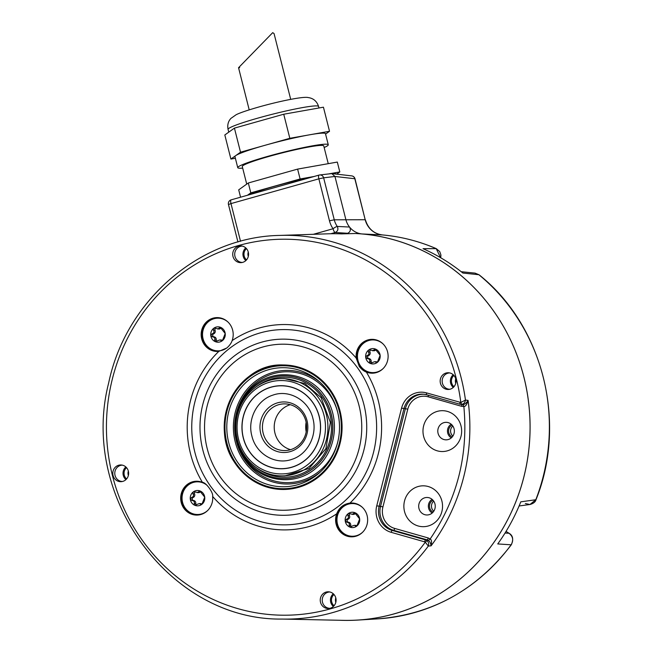 <?xml version="1.0" encoding="UTF-8"?>
<svg xmlns="http://www.w3.org/2000/svg" width="653" height="653" viewBox="0 0 653 653"><rect width="100%" height="100%" fill="white"/><g stroke="black" fill="none" stroke-linecap="round" stroke-linejoin="round"><path stroke-width="0.98" d="M318.99 175.11L231.244 199.826A3.894 1.216 74.3 0 0 231.186 199.842L319.048 175.086A3.894 3.894 0 0 1 319.635 174.971L319.635 174.971A3.894 3.673 83 0 1 323.643 177.828L318.852 178.84A3.894 1.216 -105.7 0 1 319.048 175.086A3.894 1.216 -105.7 0 1 319.113 175.077A3.894 3.673 83 0 1 319.635 174.971L331.789 173.584L334.948 176.457L345.861 219.579A19.451 18.415 -90.3 0 0 349.526 227.032A19.451 18.415 -90.3 0 0 362.121 233.954L382.364 234.925A192.472 182.203 89.7 0 1 436.204 248.638L423.03 248.679A193.288 182.979 -90.3 0 1 462.895 273.052L478.869 274.725A192.472 182.203 89.7 0 1 535.803 499.741L520.792 501.839A193.288 182.979 -90.3 0 1 497.741 543.941L511.144 544.798A192.472 182.203 89.7 0 1 377.687 618.873L357.42 620.097A193.574 183.248 89.7 0 1 340.45 620.293M362.121 233.954A193.574 183.248 89.7 0 1 530.081 429.462A193.574 183.248 89.7 0 1 357.42 620.097M351.681 175.877A3.894 3.894 0 0 1 355.012 178.791L354.816 178.742A3.894 3.689 -83.4 0 0 351.681 175.877L331.789 173.584M436.449 248.744A3.894 1.159 113.4 0 0 436.326 248.662A3.894 1.159 113.4 0 0 436.204 248.638L440.595 257.682M475.082 273.125L478.869 274.725A3.894 0.988 129.4 0 1 479.057 274.782L475.082 273.125L461.206 271.705M479.057 274.782C542.847 325.406 567.359 422.336 536.007 499.676A3.894 0.482 -158.8 0 1 535.803 499.741L529.958 504.508L525.33 503.52M505.03 533.052L509.03 533.289C513.021 536.456 513.731 540.284 511.144 544.798A3.894 0.775 -143.7 0 0 511.348 544.716C513.642 539.362 512.923 535.566 509.177 533.338A3.894 1.077 121.4 0 0 509.03 533.289L506.018 531.452M313.334 234.305L333.063 228.746A23.941 22.667 89.7 0 1 329.471 220.804L334.263 219.8L323.643 177.828L334.948 176.457L354.816 178.742L365.19 219.734L334.263 219.8A20.055 18.986 89.7 0 0 337.266 226.444C338.54 229.203 337.854 231.219 335.218 232.492A3.894 1.216 -105.7 0 1 333.063 228.746A3.894 0.735 -34.6 0 1 337.266 226.444L349.526 227.032C351.045 229.84 350.416 231.921 347.657 233.284L345.959 233.766M460.194 404.305A1.943 0.604 -74.1 0 1 460.161 404.297L461.679 404.395C463.785 403.954 465.042 402.517 465.458 400.069A191.892 181.656 -90.3 0 0 279.827 235.415L328.067 233.815A193.198 182.889 89.7 0 1 341.47 233.888L355.444 233.513A193.549 183.224 89.7 0 1 521.698 369.116A193.549 183.224 89.7 0 1 458.3 580.533A193.549 183.224 89.7 0 1 343.323 620.35L282.153 619.068A191.892 181.656 -90.3 0 0 396.151 579.595A191.892 181.656 -90.3 0 0 428.335 546.071L431.086 545.835A191.958 181.722 -90.3 0 0 468.07 400.371L465.458 400.069L460.814 402.477A187.999 177.975 -90.3 0 0 216.257 253.495A187.999 177.975 -90.3 0 0 143.064 541.37A187.999 177.975 -90.3 0 0 425.283 542.194L428.335 546.071C429.078 543.957 428.637 542.153 427.029 540.668L425.283 542.194L424.621 541.835A1.943 0.604 105.9 0 1 425.699 539.958L427.029 540.668M228.468 204.544A3.894 3.894 0 0 1 231.186 199.842L231.186 199.842A3.894 1.216 74.3 0 0 230.982 203.597L228.468 204.544L237.945 242.01M248.295 195.018A47.62 3.869 165.8 0 1 275.207 186.105A47.62 3.869 -14.2 0 1 311.816 177.126M333.308 173.763A47.62 3.869 -14.2 0 1 336.589 174.139M314.044 176.498L300.111 178.971L250.809 192.855L247.438 195.263M336.703 174.155L339.813 171.935L329.332 173.788M339.813 171.935L337.315 162.066L297.613 169.103L248.311 182.987L238.704 189.843L240.565 197.198M248.311 182.987L250.809 192.855M297.613 169.103L300.111 178.971M246.728 184.113L242.279 166.523A42.021 3.412 165.8 0 1 269.469 156.296A42.021 3.412 -14.2 0 1 323.749 145.905L328.247 163.666M242.679 168.123A46.69 3.796 165.8 0 1 237.749 167.666A46.69 3.796 165.8 0 1 267.967 156.304A46.69 3.796 -14.2 0 1 328.279 144.762A46.69 3.796 -14.2 0 1 324.157 147.513M289.826 138.305L283.729 114.226L323.431 107.19L329.52 131.269L289.826 138.305L265.167 145.252A46.69 3.796 -14.2 0 1 309.677 134.787A46.69 3.796 -14.2 0 1 325.48 133.71L328.279 144.762M325.578 134.085L329.52 131.269M283.729 114.226L234.427 128.119L224.82 134.975L230.909 159.054L235.366 158.263M234.427 128.119L240.516 152.198L230.909 159.054M240.516 152.198L265.167 145.252A46.69 3.796 165.8 0 0 235.717 155.626A46.69 3.796 165.8 0 0 234.949 156.614L237.749 167.666M290.699 99.362L274.064 33.597L272.717 32.65L238.549 67.716L239.684 67.651M330.785 233.741L335.218 232.492L347.657 233.284M428.425 540.521C429.772 541.37 430.662 543.141 431.086 545.835C431.935 542.039 431.625 539.753 430.156 538.986C457.173 499.276 468.405 455.108 463.85 406.476L461.671 406.329L428.148 396.795A17.574 16.635 -90.3 0 0 407.766 409.202L382.927 506.883A17.574 16.635 -90.3 0 0 394.681 528.424L428.205 537.958L430.156 538.986L428.425 540.521L427.119 539.843A1.943 0.604 105.9 0 0 428.205 537.958M426.695 394.779A19.663 18.611 -90.3 0 0 423.724 394.216A19.663 18.611 -90.3 0 0 403.954 408.672L379.115 506.353A19.663 18.611 -90.3 0 0 392.265 530.448L425.699 539.958L427.119 539.843L393.596 530.309A1.943 0.604 105.9 0 0 394.681 528.424M321.88 605.241A8.367 7.918 -90.3 0 0 329.022 608.474A8.367 7.918 -90.3 0 0 335.446 603.454A8.367 7.918 -90.3 0 0 334.45 595.071A8.367 7.918 -90.3 0 0 328.924 591.83A8.367 7.918 -90.3 0 0 321.235 596.091A8.367 7.918 -90.3 0 0 321.88 605.241M115.899 466.683A8.367 7.918 -90.3 0 0 113.369 476.437A8.367 7.918 -90.3 0 0 121.58 481.645A8.367 7.918 -90.3 0 0 125.531 479.971A8.367 7.918 -90.3 0 0 128.331 471.033A8.367 7.918 -90.3 0 0 121.482 465.001A8.367 7.918 -90.3 0 0 115.899 466.683M246.924 249.193A8.367 7.918 -90.3 0 0 241.406 245.952A8.367 7.918 -90.3 0 0 233.717 250.213A8.367 7.918 -90.3 0 0 234.354 259.363A8.367 7.918 -90.3 0 0 241.504 262.596A8.367 7.918 -90.3 0 0 247.928 257.568A8.367 7.918 -90.3 0 0 246.924 249.193M452.904 387.751A8.367 7.918 -90.3 0 0 455.704 378.813A8.367 7.918 -90.3 0 0 448.848 372.781A8.367 7.918 -90.3 0 0 443.273 374.463A8.367 7.918 -90.3 0 0 440.734 384.217A8.367 7.918 -90.3 0 0 448.954 389.425A8.367 7.918 -90.3 0 0 452.904 387.751M349.967 503.071A102.684 97.207 -90.3 0 0 366.366 372.071A16.929 16.023 -90.3 0 0 372.21 373.198A16.929 16.023 -90.3 0 0 381.85 369.712A16.929 16.023 -90.3 0 0 387.262 350.8A16.929 16.023 -90.3 0 0 372.006 339.348A16.929 16.023 -90.3 0 0 362.358 342.833A16.929 16.023 -90.3 0 0 356.171 358.015A102.684 97.207 -90.3 0 0 232.141 340.597A16.929 16.023 -90.3 0 0 229.897 324.239A16.929 16.023 -90.3 0 0 217.082 317.603A16.929 16.023 -90.3 0 0 202.789 327.071A16.929 16.023 -90.3 0 0 204.462 344.808A16.929 16.023 -90.3 0 0 217.286 351.453A16.929 16.023 -90.3 0 0 218.837 351.363A102.684 97.207 -90.3 0 0 202.438 482.363A16.929 16.023 -90.3 0 0 196.594 481.237A16.929 16.023 -90.3 0 0 186.954 484.722A16.929 16.023 -90.3 0 0 181.542 503.643A16.929 16.023 -90.3 0 0 196.798 515.086A16.929 16.023 -90.3 0 0 206.446 511.601A16.929 16.023 -90.3 0 0 212.633 496.427C213.662 492.95 205.834 482.159 202.438 482.363M336.662 513.838A16.929 16.023 -90.3 0 0 338.907 530.195A16.929 16.023 -90.3 0 0 351.722 536.839A16.929 16.023 -90.3 0 0 366.015 527.363A16.929 16.023 -90.3 0 0 364.341 509.626A16.929 16.023 -90.3 0 0 351.518 502.99A16.929 16.023 -90.3 0 0 349.967 503.079C343.543 504.034 339.111 507.618 336.662 513.838A102.684 97.207 -90.3 0 1 212.633 496.427M463.001 404.558L463.85 406.476C465.475 406.648 466.879 404.607 468.07 400.371C466.234 403.219 464.544 404.615 463.001 404.558L461.549 404.46M461.671 404.517A1.943 0.604 -74.1 0 1 461.671 406.329M407.856 518.67A20.431 19.337 -90.3 0 0 434.971 522.473A20.431 19.337 -90.3 0 0 438.555 493.839A20.431 19.337 -90.3 0 0 411.439 490.028A20.431 19.337 -90.3 0 0 407.856 518.67M434.922 412.231A20.431 19.337 89.7 0 1 460.185 423.315A20.431 19.337 89.7 0 1 449.705 449.99A20.431 19.337 89.7 0 1 424.442 438.906A20.431 19.337 89.7 0 1 434.922 412.231M420.393 511.552A8.758 8.285 -90.3 0 0 427.87 514.931A8.758 8.285 -90.3 0 0 434.588 509.675A8.758 8.285 -90.3 0 0 433.543 500.908A8.758 8.285 89.7 0 0 427.764 497.513A8.758 8.285 89.7 0 0 419.724 501.977A8.758 8.285 89.7 0 0 420.393 511.552M432.204 513.021A7.803 7.387 -90.3 0 1 429.878 510.915A7.803 7.387 89.7 0 1 432.123 499.374M433.07 512.156A6.612 6.261 -90.3 0 1 430.776 510.197A6.612 6.261 89.7 0 1 432.996 500.231M433.723 501.161A6.424 6.081 -90.3 0 0 433.788 511.209M442.905 422.997A8.758 8.285 89.7 0 1 446.872 422.377A8.758 8.285 89.7 0 1 454.268 429.805A8.758 8.285 89.7 0 1 449.24 439.183A8.758 8.285 -90.3 0 1 446.979 439.787A8.758 8.285 -90.3 0 1 438.049 433.249A8.758 8.285 -90.3 0 1 442.905 422.997M451.223 424.23A7.803 7.387 -90.3 0 0 447.468 431.078A7.803 7.387 -90.3 0 0 451.305 437.877M452.105 425.087A6.612 6.261 -90.3 0 0 452.178 437.012M452.896 436.065A6.424 6.081 89.7 0 1 452.831 426.025M329.814 591.977A8.171 7.738 -90.3 0 0 322.99 596.597A8.171 7.738 -90.3 0 0 323.823 605.111A8.171 7.738 -90.3 0 0 329.912 608.318M333.283 593.781A8.171 7.738 89.7 0 0 332.059 605.062A8.171 7.738 -90.3 0 0 333.365 606.474M333.993 594.499A7.256 6.873 -90.3 0 0 334.058 605.747M335.813 602.327A6.873 6.506 89.7 0 1 335.789 597.895M122.364 465.148A8.171 7.738 -90.3 0 0 117.809 466.83A8.171 7.738 -90.3 0 0 115.181 475.915A8.171 7.738 -90.3 0 0 122.47 481.49M125.841 466.952A8.171 7.738 -90.3 0 0 125.915 479.645M126.543 467.67A7.256 6.873 -90.3 0 0 126.617 478.918M128.339 471.066A6.873 6.506 -90.3 0 0 128.363 475.498M242.296 246.099A8.171 7.738 -90.3 0 0 235.472 250.711A8.171 7.738 -90.3 0 0 236.296 259.233A8.171 7.738 -90.3 0 0 242.394 262.441M245.765 247.903A8.171 7.738 -90.3 0 0 244.532 259.184A8.171 7.738 89.7 0 0 245.838 260.596M246.467 248.622A7.256 6.873 -90.3 0 0 246.54 259.87M248.262 252.017A6.873 6.506 -90.3 0 0 248.295 256.449M449.737 372.928A8.171 7.738 -90.3 0 0 445.175 374.61A8.171 7.738 -90.3 0 0 442.554 383.695A8.171 7.738 -90.3 0 0 449.835 389.27M453.288 387.425A8.171 7.738 89.7 0 1 453.206 374.732M453.917 375.451A7.256 6.873 -90.3 0 0 453.982 386.698M455.737 383.278A6.873 6.506 89.7 0 1 455.712 378.846M366.366 372.071C363.999 371.247 361.656 369.41 359.321 366.562L356.171 358.015M232.141 340.605C231.342 343.07 229.587 345.527 226.869 347.959L218.845 351.363M217.392 317.603A16.929 16.023 -90.3 0 0 203.352 327.218A16.929 16.023 -90.3 0 0 205.091 344.808A16.929 16.023 -90.3 0 0 217.596 351.445M227.489 347.429A16.341 15.468 -90.3 0 1 205.719 344.449A16.341 15.468 89.7 0 1 207.425 322.582A16.341 15.468 89.7 0 1 228.191 322.231M221.187 327.675A1.535 1.453 -90.3 0 0 220.967 327.928A2.694 2.547 89.7 0 1 218.918 329.047L214.527 328.1L213.572 328.418L213.458 330.263C214.519 331.92 214.045 333.12 212.037 333.879L210.788 335.511L212.405 336.842C214.543 337.16 215.294 338.197 214.657 339.952L215.212 341.617A7.681 7.273 89.7 0 1 210.788 335.511A7.681 7.273 89.7 0 1 213.572 328.418A7.681 7.273 89.7 0 1 220.787 327.422A7.681 7.273 89.7 0 1 225.212 333.528A7.681 7.273 89.7 0 1 222.42 340.621A7.681 7.273 89.7 0 1 215.212 341.617L215.808 341.731M215.547 328.361A1.535 1.453 -90.3 0 0 215.049 330.255A2.694 2.547 89.7 0 1 213.629 333.871A1.535 1.453 -90.3 0 0 213.996 336.834A2.694 2.547 89.7 0 1 216.249 339.935A1.535 1.453 -90.3 0 0 216.837 341.429M221.628 340.939L220.951 340.588L222.42 340.621L225.212 333.528L220.249 327.308M220.787 327.422L219.375 327.937L220.967 327.928M217.686 329.055L219.375 327.937M215.212 341.617L219.677 339.976L222.477 340.58M219.677 339.976L220.91 339.968A2.694 2.547 89.7 0 1 222.502 340.548M372.316 339.348A16.929 16.023 -90.3 0 0 362.986 342.825A16.929 16.023 -90.3 0 0 357.526 361.591A16.929 16.023 -90.3 0 0 372.52 373.19M383.115 343.984A16.341 15.468 -90.3 0 0 363.509 343.29A16.341 15.468 -90.3 0 0 360.644 366.202A16.341 15.468 -90.3 0 0 382.332 369.247A16.341 15.468 -90.3 0 0 383.262 368.431M376.112 349.42A1.535 1.453 -90.3 0 0 375.891 349.681A2.694 2.547 89.7 0 1 373.843 350.792L369.451 349.853L368.496 350.163L368.382 352.008C369.443 353.665 368.969 354.873 366.962 355.624L365.704 357.264L367.329 358.587C369.467 358.905 370.218 359.942 369.582 361.697L370.137 363.362A7.681 7.273 89.7 0 1 365.704 357.264A7.681 7.273 89.7 0 1 368.496 350.163A7.681 7.273 89.7 0 1 375.712 349.175A7.681 7.273 89.7 0 1 380.136 355.273A7.681 7.273 89.7 0 1 377.344 362.374A7.681 7.273 89.7 0 1 370.137 363.362L370.733 363.484M370.471 350.106A1.535 1.453 -90.3 0 0 369.973 352A2.694 2.547 89.7 0 1 368.553 355.616A1.535 1.453 -90.3 0 0 368.921 358.579A2.694 2.547 89.7 0 1 371.173 361.689A1.535 1.453 -90.3 0 0 371.761 363.182M376.552 362.684L375.867 362.342L377.344 362.374L380.136 355.273L375.173 349.053M375.712 349.175L374.3 349.69L375.891 349.681M372.61 350.8L374.3 349.69M370.137 363.362L374.602 361.729L377.393 362.325M374.602 361.729L375.834 361.721A2.694 2.547 89.7 0 1 377.426 362.301M329.92 389.392A62.255 58.933 -90.3 0 0 282.773 364.97A62.255 58.933 -90.3 0 0 230.215 399.816A62.255 58.933 -90.3 0 0 236.37 465.067A62.255 58.933 -90.3 0 0 283.524 489.481A62.255 58.933 -90.3 0 0 336.083 454.635A62.255 58.933 -90.3 0 0 329.92 389.392M282.896 364.97A62.255 58.933 -90.3 0 0 230.436 399.873A62.255 58.933 -90.3 0 0 236.623 465.058A62.255 58.933 -90.3 0 0 283.655 489.481M327.879 391.041A59.529 56.354 89.7 0 1 319.635 472.617A59.529 56.354 89.7 0 1 238.418 463.41A59.529 56.354 -90.3 0 1 244.051 384.323A59.529 56.354 -90.3 0 1 319.08 381.393A59.529 56.354 -90.3 0 1 327.879 391.041M320.811 471.539A56.811 53.775 89.7 0 1 244.475 461.728A56.811 53.775 -90.3 0 1 249.307 386.821A56.811 53.775 -90.3 0 1 320.264 382.462M337.699 442.203A55.448 52.485 89.7 0 1 297.091 481.653A55.448 52.485 89.7 0 1 245.504 460.904A55.448 52.485 -90.3 0 1 255.233 383.172A55.448 52.485 -90.3 0 1 328.818 393.506A55.448 52.485 89.7 0 1 337.511 411.594M283.892 375.859A51.358 48.624 -90.3 0 1 283.941 375.859A51.358 48.624 -90.3 0 1 322.843 396.004A51.358 48.624 89.7 0 1 327.92 449.827A51.358 48.624 89.7 0 1 284.561 478.576A51.358 48.624 89.7 0 1 284.512 478.576M322.737 396.004A51.358 48.624 -90.3 0 0 283.843 375.859A51.358 48.624 -90.3 0 0 240.484 404.607A51.358 48.624 -90.3 0 0 245.561 458.439A51.358 48.624 89.7 0 0 284.463 478.576A51.358 48.624 89.7 0 0 327.822 449.835A51.358 48.624 89.7 0 0 322.737 396.004M256.115 386.919A49.995 47.334 -90.3 0 1 321.717 396.828A49.995 47.334 89.7 0 1 318.166 462.014A49.995 47.334 89.7 0 1 256.605 467.858M293.785 474.225A48.64 46.045 -90.3 0 0 327.528 420.777A48.64 46.045 -90.3 0 0 281.598 378.601A48.64 46.045 -90.3 0 0 269.999 380.242A48.64 46.045 -90.3 0 0 236.264 433.69A48.64 46.045 -90.3 0 0 282.194 475.866A48.64 46.045 -90.3 0 0 293.785 474.225M269.852 382.119A46.69 44.2 -90.3 0 0 238.565 439.265A46.69 44.2 -90.3 0 0 292.683 472.356A46.69 44.2 -90.3 0 0 323.97 415.21A46.69 44.2 -90.3 0 0 269.852 382.119M319.162 416.565A41.433 39.221 89.7 0 1 291.401 467.27A41.433 39.221 89.7 0 1 243.381 437.91A41.433 39.221 89.7 0 1 271.142 387.205A41.433 39.221 89.7 0 1 319.162 416.565M307.032 420.703A25.287 23.941 -90.3 0 0 277.721 402.787A25.287 23.941 -90.3 0 0 260.767 433.739A25.287 23.941 -90.3 0 0 290.087 451.656A25.287 23.941 -90.3 0 0 307.032 420.703M305.882 421.201A23.345 22.104 -90.3 0 0 284.39 403.872A23.345 22.104 -90.3 0 0 263.175 433.233A23.345 22.104 -90.3 0 0 284.667 450.562A23.345 22.104 -90.3 0 0 305.882 421.201M290.283 404.68A23.345 22.104 -90.3 0 0 274.962 433.159A23.345 22.104 -90.3 0 0 290.561 449.68M351.828 502.99A16.929 16.023 -90.3 0 0 337.789 512.605A16.929 16.023 -90.3 0 0 339.527 530.195A16.929 16.023 -90.3 0 0 352.04 536.831M362.627 507.618A16.341 15.468 89.7 0 0 341.862 507.969A16.341 15.468 89.7 0 0 340.156 529.836A16.341 15.468 -90.3 0 0 362.774 532.073M355.632 513.062A1.535 1.453 -90.3 0 0 355.412 513.315A2.694 2.547 89.7 0 1 353.363 514.433L348.963 513.487L348.008 513.805L347.894 515.65C348.955 517.307 348.482 518.506 346.474 519.266L345.225 520.898L346.841 522.229C348.988 522.547 349.739 523.584 349.094 525.339L349.649 527.004A7.681 7.273 89.7 0 1 345.225 520.898A7.681 7.273 89.7 0 1 348.008 513.805A7.681 7.273 89.7 0 1 355.224 512.809A7.681 7.273 89.7 0 1 359.648 518.915A7.681 7.273 89.7 0 1 356.865 526.008A7.681 7.273 89.7 0 1 349.649 527.004L350.245 527.118M349.992 513.748A1.535 1.453 -90.3 0 0 349.486 515.641A2.694 2.547 89.7 0 1 348.065 519.257A1.535 1.453 -90.3 0 0 348.433 522.22A2.694 2.547 89.7 0 1 350.694 525.33A1.535 1.453 -90.3 0 0 351.273 526.816M356.065 526.326L355.387 525.975L356.865 526.008L359.648 518.915L354.693 512.695M355.224 512.809L353.812 513.323L355.412 513.315M352.122 514.442L353.812 513.323M349.649 527.004L354.114 525.363L356.913 525.967M354.114 525.363L355.346 525.363A2.694 2.547 89.7 0 1 356.946 525.934M196.912 481.237A16.929 16.023 -90.3 0 0 187.582 484.722A16.929 16.023 -90.3 0 0 182.122 503.479A16.929 16.023 -90.3 0 0 197.116 515.086M207.058 485.31A16.341 15.468 -90.3 0 0 188.105 485.179A16.341 15.468 -90.3 0 0 185.232 508.091A16.341 15.468 -90.3 0 0 206.928 511.136A16.341 15.468 -90.3 0 0 207.858 510.32M200.708 491.309A1.535 1.453 -90.3 0 0 200.487 491.57A2.694 2.547 89.7 0 1 198.439 492.68L194.047 491.742L193.092 492.06L192.97 493.905C194.031 495.554 193.557 496.762 191.549 497.513L190.301 499.153L191.917 500.476C194.063 500.794 194.814 501.83 194.178 503.585L194.725 505.251A7.681 7.273 89.7 0 1 190.301 499.153A7.681 7.273 89.7 0 1 193.092 492.06A7.681 7.273 89.7 0 1 200.3 491.064A7.681 7.273 89.7 0 1 204.724 497.162A7.681 7.273 89.7 0 1 201.94 504.263A7.681 7.273 89.7 0 1 194.725 505.251L195.32 505.373M195.067 492.003A1.535 1.453 -90.3 0 0 194.561 493.888A2.694 2.547 89.7 0 1 193.141 497.504A1.535 1.453 -90.3 0 0 193.508 500.467A2.694 2.547 89.7 0 1 195.769 503.577A1.535 1.453 -90.3 0 0 196.349 505.071M201.148 504.573L200.463 504.23L201.94 504.263L204.724 497.162L199.769 490.942M200.3 491.064L198.896 491.578L200.487 491.57M197.198 492.689L198.896 491.578M194.725 505.251L199.189 503.618L201.989 504.222M199.189 503.618L200.43 503.61A2.694 2.547 89.7 0 1 202.022 504.189M355.012 178.791L365.19 219.734A20.553 19.459 -90.3 0 0 382.364 234.925A3.894 1.249 95.1 0 0 382.364 234.925C401.032 236.606 419.014 241.186 436.326 248.662L439.747 251.609L440.922 255.005L440.726 257.764M509.283 533.452A3.894 1.077 121.4 0 0 509.177 533.338L506.034 531.42M329.471 220.804L318.852 178.84L230.982 203.597L240.524 241.292M258.278 118.013A46.69 3.796 165.8 0 0 228.06 129.376C227.228 124.992 228.183 121.327 230.933 118.389L236.157 114.716C238.729 113.41 244.524 111.092 258.866 106.986C279.933 101.035 303.694 96.252 308.192 97.558C313.407 98.285 316.876 101.256 318.591 106.472A46.69 3.796 -14.2 0 0 258.278 118.013M461.679 404.395L460.814 402.477L426.629 392.918A21.606 20.455 -90.3 0 0 401.571 408.166L376.74 505.855A21.606 20.455 -90.3 0 0 391.188 532.334A1.943 0.604 105.9 0 1 392.265 530.448L393.596 530.309A19.517 18.48 -90.3 0 1 380.544 506.385L382.927 506.883M391.188 532.334L424.621 541.835M460.128 404.289L426.76 394.796A1.943 0.604 -74.1 0 1 426.727 394.787L460.161 404.297A1.943 0.604 -74.1 0 1 460.063 402.428M376.74 505.855L380.544 506.385L405.382 408.696L407.766 409.202M424.36 394.29A19.517 18.48 -90.3 0 0 405.382 408.696L401.571 408.166M423.724 394.216L426.727 394.787A1.943 0.604 -74.1 0 1 426.629 392.918M428.27 395.228A1.943 0.604 -74.1 0 1 428.148 396.795M227.954 349.681A97.648 92.44 -90.3 0 0 210.821 486.567A97.648 92.44 -90.3 0 0 340.417 504.761A97.648 92.44 -90.3 0 0 357.558 367.868A97.648 92.44 -90.3 0 0 227.954 349.681M334.083 497.162A88.073 83.372 89.7 0 1 217.188 480.755A88.073 83.372 89.7 0 1 232.639 357.281A88.073 83.372 89.7 0 1 349.535 373.696A88.073 83.372 89.7 0 1 334.083 497.162M330.965 493.17A83.037 78.605 89.7 0 1 220.755 477.694A83.037 78.605 89.7 0 1 235.333 361.289A83.037 78.605 89.7 0 1 345.543 376.757A83.037 78.605 89.7 0 1 330.965 493.17M212.037 333.879L213.629 333.871M212.405 336.842L213.996 336.834M213.458 330.263L215.049 330.255M214.657 339.952L216.249 339.935M366.962 355.624L368.553 355.616M367.329 358.587L368.921 358.579M368.382 352.008L369.973 352M369.582 361.697L371.173 361.689M236.957 464.593A61.48 58.199 89.7 0 1 247.748 378.405A61.48 58.199 89.7 0 1 329.341 389.857A61.48 58.199 89.7 0 1 318.55 476.045A61.48 58.199 89.7 0 1 236.957 464.593M271.109 387.098A41.539 39.327 89.7 0 1 319.26 416.532A41.539 39.327 89.7 0 1 291.426 467.377A41.539 39.327 89.7 0 1 243.275 437.943A41.539 39.327 89.7 0 1 271.109 387.098M306.126 422.303A25.287 23.941 -90.3 0 0 306.184 431.87M346.474 519.266L348.065 519.257M346.841 522.229L348.433 522.22M347.894 515.65L349.486 515.641M349.094 525.339L350.694 525.33M191.549 497.513L193.141 497.504M191.917 500.476L193.508 500.467M192.97 493.905L194.561 493.888M194.178 503.585L195.769 503.577M365.386 219.783C368.129 228.681 373.794 233.725 382.38 234.925M536.007 499.676C535.493 501.904 533.477 503.512 529.958 504.508L519.086 505.977M511.348 544.716C476.959 589.765 432.408 614.481 377.687 618.873M228.762 132.159L228.06 129.376M318.974 107.982L318.591 106.472M249.209 109.859L238.549 67.716M279.827 235.415C199.687 236.688 125.686 300.633 108.635 383.115C79.348 496.745 170.368 620.717 282.153 619.068M462.112 404.566L460.757 404.419M283.777 489.481C264.424 489.121 248.695 480.975 236.582 465.042C206.275 427.34 236.206 362.79 283.018 364.97M245.055 459.165C261.012 482.461 295.629 486.738 316.24 467.948C336.809 451.068 340.588 416.704 324.247 395.269C308.134 371.712 273.003 367.663 252.466 387.017C232.386 404.06 228.909 437.959 245.055 459.165M284.928 475.849L309.073 468.438L325.92 448.652L330.385 422.418L321.105 397.62L304.829 383.531L284.341 378.585M284.373 378.585L281.598 378.601M284.969 475.849L282.194 475.866M251.87 435.959C247.201 419.144 257.217 399.922 272.856 395.138C289.197 389.098 308.787 400.354 312.918 418.5C317.595 435.314 307.579 454.537 291.94 459.32C275.59 465.36 256.009 454.113 251.87 435.959"/></g></svg>
